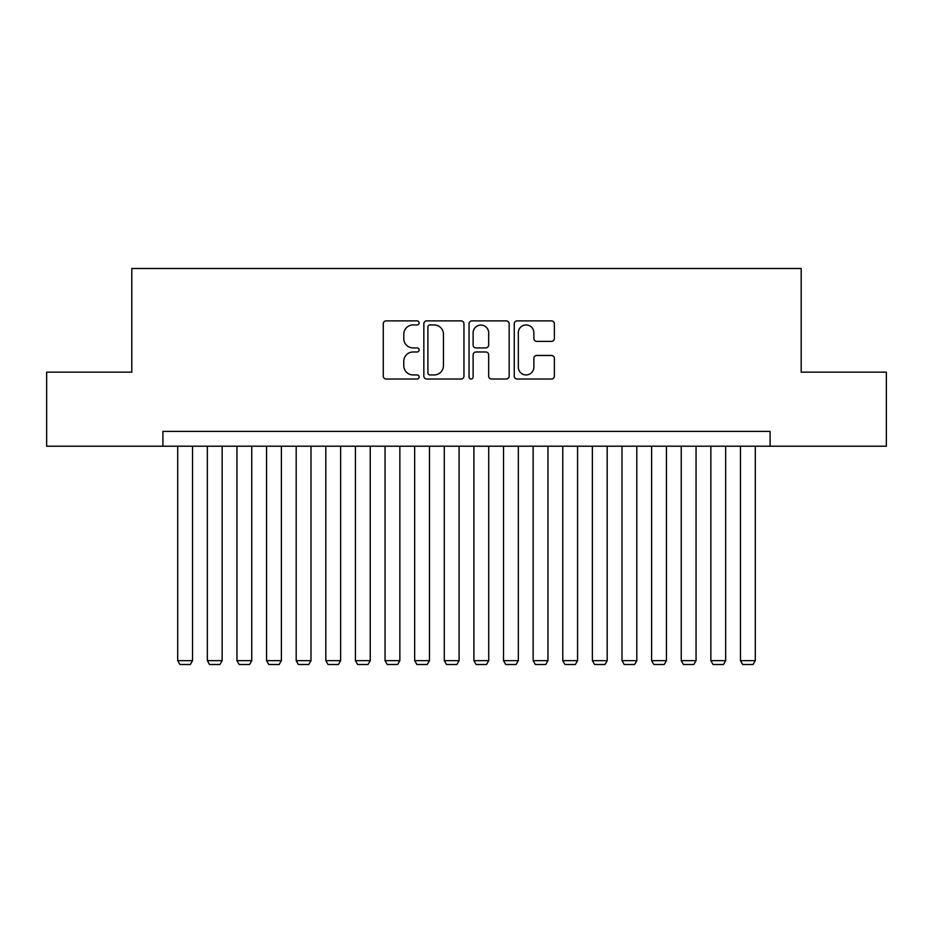 <?xml version="1.0" encoding="UTF-8"?>
<svg xmlns="http://www.w3.org/2000/svg" width="933" height="933" viewBox="0 0 933 933"><rect width="100%" height="100%" fill="white"/><g stroke="black" fill="none" stroke-linecap="round" stroke-linejoin="round"><path stroke-width="1.4" d="M419.115 322.911A2.041 2.041 0 0 0 417.074 320.87L386.18 320.87A2.904 2.904 0 0 0 383.276 323.786L383.276 376.116A2.904 2.904 0 0 0 386.18 379.02L417.074 379.02A2.041 2.041 0 0 0 419.115 376.99A2.041 2.041 0 0 0 417.074 374.949L413.074 374.949A9.307 9.307 0 0 1 403.779 365.643L403.779 361.293A9.307 9.307 0 0 1 413.074 351.986L417.074 351.986A2.041 2.041 0 0 0 419.115 349.945A2.041 2.041 0 0 0 417.074 347.916L413.074 347.916A9.307 9.307 0 0 1 403.779 338.609L403.779 334.247A9.307 9.307 0 0 1 413.074 324.941L417.074 324.941A2.041 2.041 0 0 0 419.115 322.911M551.461 341.373A2.904 2.904 0 0 0 554.377 338.469L554.377 323.786A2.904 2.904 0 0 0 551.461 320.87L517.162 320.87A2.904 2.904 0 0 0 514.258 323.786L514.258 376.116A2.904 2.904 0 0 0 517.162 379.02L551.461 379.02A2.904 2.904 0 0 0 554.377 376.116L554.377 358.377A2.904 2.904 0 0 0 551.461 355.473L536.79 355.473A2.904 2.904 0 0 0 533.874 358.377L533.874 367.17A7.779 7.779 0 0 1 526.095 374.949A7.779 7.779 0 0 1 518.328 367.17L518.328 332.719A7.779 7.779 0 0 1 526.095 324.941A7.779 7.779 0 0 1 533.874 332.719L533.874 338.469A2.904 2.904 0 0 0 536.79 341.373L551.461 341.373M162.902 446.207L46.65 446.207L46.65 372.162L131.81 372.162L131.81 268.494L801.19 268.494L801.19 372.162L886.35 372.162L886.35 446.207L770.098 446.207L770.098 431.396L162.902 431.396L162.902 446.207L770.098 446.207M463.958 323.786A2.904 2.904 0 0 0 461.054 320.87L426.743 320.87A2.904 2.904 0 0 0 423.839 323.786L423.839 376.116A2.904 2.904 0 0 0 426.743 379.02L461.054 379.02A2.904 2.904 0 0 0 463.958 376.116L463.958 323.786M471.946 320.87L506.257 320.87A2.904 2.904 0 0 1 509.161 323.786L509.161 376.116A2.904 2.904 0 0 1 506.257 379.02L491.574 379.02A2.904 2.904 0 0 1 488.67 376.116L488.67 354.89A2.904 2.904 0 0 0 485.766 351.986L476.017 351.986A2.904 2.904 0 0 0 473.113 354.89L473.113 376.99A2.041 2.041 0 0 1 471.083 379.02A2.041 2.041 0 0 1 469.042 376.99L469.042 323.786A2.904 2.904 0 0 1 471.946 320.87M429.938 324.941A2.041 2.041 0 0 0 427.909 326.982L427.909 372.92A2.041 2.041 0 0 0 429.938 374.949L434.16 374.949A9.307 9.307 0 0 0 443.455 365.643L443.455 334.247A9.307 9.307 0 0 0 434.16 324.941L429.938 324.941M488.67 332.871A7.779 7.779 0 0 0 480.892 325.092A7.779 7.779 0 0 0 473.113 332.871L473.113 345.012A2.904 2.904 0 0 0 476.017 347.916L485.766 347.916A2.904 2.904 0 0 0 488.67 345.012L488.67 332.871M192.525 446.207L192.525 660.657L177.713 660.657L177.713 446.207M192.525 660.657L190.297 664.506L179.941 664.506L177.713 660.657M222.147 446.207L222.147 660.657L207.336 660.657L207.336 446.207M222.147 660.657L219.92 664.506L209.552 664.506L207.336 660.657M251.758 446.207L251.758 660.657L236.947 660.657L236.947 446.207M251.758 660.657L249.543 664.506L239.175 664.506L236.947 660.657M281.381 446.207L281.381 660.657L266.57 660.657L266.57 446.207M281.381 660.657L279.165 664.506L268.797 664.506L266.57 660.657M311.004 446.207L311.004 660.657L296.193 660.657L296.193 446.207M311.004 660.657L308.776 664.506L298.408 664.506L296.193 660.657M340.615 446.207L340.615 660.657L325.815 660.657L325.815 446.207M340.615 660.657L338.399 664.506L328.031 664.506L325.815 660.657M370.238 446.207L370.238 660.657L355.426 660.657L355.426 446.207M370.238 660.657L368.022 664.506L357.654 664.506L355.426 660.657M399.86 446.207L399.86 660.657L385.049 660.657L385.049 446.207M399.86 660.657L397.633 664.506L387.265 664.506L385.049 660.657M429.472 446.207L429.472 660.657L414.672 660.657L414.672 446.207M429.472 660.657L427.256 664.506L416.888 664.506L414.672 660.657M459.094 446.207L459.094 660.657L444.283 660.657L444.283 446.207M459.094 660.657L456.878 664.506L446.51 664.506L444.283 660.657M488.717 446.207L488.717 660.657L473.906 660.657L473.906 446.207M488.717 660.657L486.49 664.506L476.122 664.506L473.906 660.657M518.328 446.207L518.328 660.657L503.528 660.657L503.528 446.207M518.328 660.657L516.112 664.506L505.744 664.506L503.528 660.657M547.951 446.207L547.951 660.657L533.14 660.657L533.14 446.207M547.951 660.657L545.735 664.506L535.367 664.506L533.14 660.657M577.574 446.207L577.574 660.657L562.762 660.657L562.762 446.207M577.574 660.657L575.346 664.506L564.978 664.506L562.762 660.657M607.185 446.207L607.185 660.657L592.385 660.657L592.385 446.207M607.185 660.657L604.969 664.506L594.601 664.506L592.385 660.657M636.807 446.207L636.807 660.657L621.996 660.657L621.996 446.207M636.807 660.657L634.592 664.506L624.224 664.506L621.996 660.657M666.43 446.207L666.43 660.657L651.619 660.657L651.619 446.207M666.43 660.657L664.203 664.506L653.835 664.506L651.619 660.657M696.053 446.207L696.053 660.657L681.242 660.657L681.242 446.207M696.053 660.657L693.825 664.506L683.457 664.506L681.242 660.657M725.664 446.207L725.664 660.657L710.853 660.657L710.853 446.207M725.664 660.657L723.448 664.506L713.08 664.506L710.853 660.657M755.287 446.207L755.287 660.657L740.475 660.657L740.475 446.207M755.287 660.657L753.059 664.506L742.703 664.506L740.475 660.657"/></g></svg>
